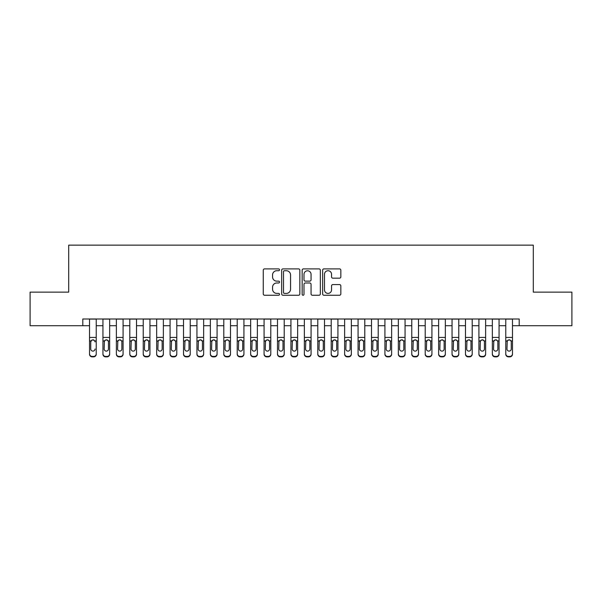 <?xml version="1.0" encoding="UTF-8"?>
<svg xmlns="http://www.w3.org/2000/svg" width="602" height="602" viewBox="0 0 602 602"><rect width="100%" height="100%" fill="white"/><g stroke="black" fill="none" stroke-linecap="round" stroke-linejoin="round"><path stroke-width="0.9" d="M279.516 269.809A0.926 0.926 0 0 0 278.591 268.891L264.587 268.891A1.317 1.317 0 0 0 263.27 270.208L263.27 293.926A1.317 1.317 0 0 0 264.587 295.251L278.591 295.251A0.926 0.926 0 0 0 279.516 294.325A0.926 0.926 0 0 0 278.591 293.4L276.785 293.4A4.214 4.214 0 0 1 272.563 289.186L272.563 287.207A4.214 4.214 0 0 1 276.785 282.993L278.591 282.993A0.926 0.926 0 0 0 279.516 282.067A0.926 0.926 0 0 0 278.591 281.142L276.785 281.142A4.214 4.214 0 0 1 272.563 276.928L272.563 274.948A4.214 4.214 0 0 1 276.785 270.734L278.591 270.734A0.926 0.926 0 0 0 279.516 269.809M339.52 278.177A1.317 1.317 0 0 0 340.837 276.86L340.837 270.208A1.317 1.317 0 0 0 339.52 268.891L323.966 268.891A1.317 1.317 0 0 0 322.649 270.208L322.649 293.926A1.317 1.317 0 0 0 323.966 295.251L339.52 295.251A1.317 1.317 0 0 0 340.837 293.926L340.837 285.89A1.317 1.317 0 0 0 339.52 284.573L332.861 284.573A1.317 1.317 0 0 0 331.544 285.89L331.544 289.878A3.529 3.529 0 0 1 328.022 293.4A3.529 3.529 0 0 1 324.493 289.878L324.493 274.256A3.529 3.529 0 0 1 328.022 270.734A3.529 3.529 0 0 1 331.544 274.256L331.544 276.86A1.317 1.317 0 0 0 332.861 278.177L339.52 278.177M82.805 325.705L30.1 325.705L30.1 292.136L68.703 292.136L68.703 245.142L533.297 245.142L533.297 292.136L571.9 292.136L571.9 325.705L519.195 325.705L519.195 318.992L82.805 318.992L82.805 325.705L89.517 325.705M299.849 270.208A1.317 1.317 0 0 0 298.532 268.891L282.978 268.891A1.317 1.317 0 0 0 281.661 270.208L281.661 293.926A1.317 1.317 0 0 0 282.978 295.251L298.532 295.251A1.317 1.317 0 0 0 299.849 293.926L299.849 270.208M303.468 268.891L319.022 268.891A1.317 1.317 0 0 1 320.339 270.208L320.339 293.926A1.317 1.317 0 0 1 319.022 295.251L312.37 295.251A1.317 1.317 0 0 1 311.053 293.926L311.053 284.31A1.317 1.317 0 0 0 309.729 282.993L305.319 282.993A1.317 1.317 0 0 0 303.995 284.31L303.995 294.325A0.926 0.926 0 0 1 303.077 295.251A0.926 0.926 0 0 1 302.151 294.325L302.151 270.208A1.317 1.317 0 0 1 303.468 268.891M96.23 325.705L102.942 325.705M109.654 325.705L116.374 325.705M123.086 325.705L129.799 325.705M136.511 325.705L143.223 325.705M149.943 325.705L156.655 325.705M163.368 325.705L170.08 325.705M176.792 325.705L183.512 325.705M190.224 325.705L196.937 325.705M203.649 325.705L210.361 325.705M217.081 325.705L223.793 325.705M230.506 325.705L237.218 325.705M243.93 325.705L250.65 325.705M257.363 325.705L264.075 325.705M270.787 325.705L277.499 325.705M284.219 325.705L290.932 325.705M297.644 325.705L304.356 325.705M311.068 325.705L317.781 325.705M324.501 325.705L331.213 325.705M337.925 325.705L344.637 325.705M351.35 325.705L358.07 325.705M364.782 325.705L371.494 325.705M378.207 325.705L384.919 325.705M391.639 325.705L398.351 325.705M405.063 325.705L411.776 325.705M418.488 325.705L425.208 325.705M431.92 325.705L438.632 325.705M445.345 325.705L452.057 325.705M458.777 325.705L465.489 325.705M472.201 325.705L478.914 325.705M485.626 325.705L492.346 325.705M499.058 325.705L505.77 325.705M512.483 325.705L519.195 325.705M284.422 270.734A0.926 0.926 0 0 0 283.504 271.652L283.504 292.482A0.926 0.926 0 0 0 284.422 293.4L286.334 293.4A4.214 4.214 0 0 0 290.555 289.186L290.555 274.948A4.214 4.214 0 0 0 286.334 270.734L284.422 270.734M311.053 274.324A3.529 3.529 0 0 0 307.524 270.795A3.529 3.529 0 0 0 303.995 274.324L303.995 279.825A1.317 1.317 0 0 0 305.319 281.142L309.729 281.142A1.317 1.317 0 0 0 311.053 279.825L311.053 274.324M89.517 341.334L89.517 353.773A2.686 2.664 -0 0 0 92.204 356.437L93.543 356.437A2.686 2.664 -0 0 0 96.23 353.773L96.23 354.194A2.686 2.664 180 0 1 93.543 356.858L93.543 356.437M96.23 341.334L96.23 354.194M95.026 349.401L95.026 348.979A2.152 2.13 180 0 1 92.874 351.109A2.152 2.13 180 0 0 95.026 348.979M90.729 349.401L90.729 348.979A2.152 2.13 180 0 0 92.874 351.109A2.152 2.13 180 0 1 90.729 348.979L90.729 341.74M91.752 340.062L90.729 341.906L90.962 340.913L92.874 339.746L94.785 340.913L95.026 341.906M93.995 340.062L92.874 339.746M96.23 318.992L96.23 353.773M89.517 318.992L89.517 353.773M92.204 356.437L92.204 356.858L93.543 356.858M92.204 356.858A2.686 2.664 180 0 1 89.517 354.194M102.942 341.334L102.942 353.773A2.686 2.664 0 0 0 105.628 356.437L106.975 356.437A2.686 2.664 0 0 0 109.654 353.773L109.654 354.194A2.686 2.664 180 0 1 106.975 356.858L106.975 356.437M108.45 348.979L108.45 341.906L108.45 348.979A2.152 2.13 180 0 1 106.298 351.109A2.152 2.13 180 0 0 108.45 348.979M104.154 349.401L104.154 348.979A2.152 2.13 180 0 0 106.298 351.109M105.177 340.062L104.154 341.74M107.419 340.062L106.298 339.746L108.21 340.913L108.45 341.906M116.374 341.334L116.374 353.773A2.686 2.664 0 0 0 119.061 356.437L120.4 356.437A2.686 2.664 0 0 0 123.086 353.773L123.086 354.194A2.686 2.664 180 0 1 120.4 356.858L120.4 356.437M121.875 348.979L121.875 341.906L121.875 348.979A2.152 2.13 180 0 1 119.73 351.109A2.152 2.13 180 0 0 121.875 348.979M117.578 349.401L117.578 348.979A2.152 2.13 180 0 0 119.73 351.109M118.609 340.062L117.578 341.74M120.851 340.062L119.73 339.746L121.642 340.913L121.875 341.906M129.799 341.334L129.799 353.773A2.686 2.664 0 0 0 132.485 356.437L133.825 356.437A2.686 2.664 0 0 0 136.511 353.773L136.511 354.194A2.686 2.664 180 0 1 133.825 356.858L133.825 356.437M135.307 348.979L135.307 341.906L135.307 348.979A2.152 2.13 180 0 1 133.155 351.109A2.152 2.13 180 0 0 135.307 348.979M131.01 349.401L131.01 348.979A2.152 2.13 180 0 0 133.155 351.109M132.034 340.062L131.01 341.74M134.276 340.062L133.155 339.746L135.066 340.913L135.307 341.906M143.223 341.334L143.223 353.773A2.686 2.664 0 0 0 145.91 356.437L147.257 356.437A2.686 2.664 0 0 0 149.943 353.773L149.943 354.194A2.686 2.664 180 0 1 147.257 356.858L147.257 356.437M148.732 348.979L148.732 341.906L148.732 348.979A2.152 2.13 180 0 1 146.587 351.109A2.152 2.13 180 0 0 148.732 348.979M144.435 349.401L144.435 348.979A2.152 2.13 180 0 0 146.587 351.109M145.466 340.062L144.435 341.74M147.708 340.062L146.587 339.746L148.491 340.913L148.732 341.906M109.654 318.992L109.654 354.194M102.942 318.992L102.942 354.194A2.686 2.664 180 0 0 105.628 356.858L106.975 356.858M102.942 340.913L104.394 340.913L104.154 348.979M104.394 340.913L106.298 339.746M123.086 318.992L123.086 354.194M116.374 318.992L116.374 354.194A2.686 2.664 180 0 0 119.061 356.858L120.4 356.858M116.374 340.913L117.819 340.913L117.578 348.979M117.819 340.913L119.73 339.746M136.511 318.992L136.511 354.194M129.799 318.992L129.799 354.194A2.686 2.664 180 0 0 132.485 356.858L133.825 356.858M129.799 340.913L131.244 340.913L131.01 348.979M131.244 340.913L133.155 339.746M149.943 318.992L149.943 354.194M143.223 318.992L143.223 354.194A2.686 2.664 180 0 0 145.91 356.858L147.257 356.858M143.223 340.913L144.676 340.913L144.435 348.979M144.676 340.913L146.587 339.746M156.655 341.334L156.655 353.773A2.686 2.664 0 0 0 159.342 356.437L160.681 356.437A2.686 2.664 0 0 0 163.368 353.773L163.368 354.194A2.686 2.664 180 0 1 160.681 356.858L160.681 356.437M162.156 348.979L162.156 341.906L162.156 348.979A2.152 2.13 180 0 1 160.012 351.109A2.152 2.13 180 0 0 162.156 348.979M157.859 349.401L157.859 348.979A2.152 2.13 180 0 0 160.012 351.109M158.89 340.062L157.859 341.74M161.133 340.062L160.012 339.746L161.923 340.913L162.156 341.906M163.368 318.992L163.368 354.194M156.655 318.992L156.655 354.194A2.686 2.664 180 0 0 159.342 356.858L160.681 356.858M156.655 340.913L158.1 340.913L157.859 348.979M158.1 340.913L160.012 339.746M170.08 341.334L170.08 353.773A2.686 2.664 0 0 0 172.766 356.437L174.113 356.437A2.686 2.664 0 0 0 176.792 353.773L176.792 354.194A2.686 2.664 180 0 1 174.113 356.858L174.113 356.437M175.588 348.979L175.588 341.906L175.588 348.979A2.152 2.13 180 0 1 173.436 351.109A2.152 2.13 180 0 0 175.588 348.979M171.292 349.401L171.292 348.979A2.152 2.13 180 0 0 173.436 351.109M172.315 340.062L171.292 341.74M174.557 340.062L173.436 339.746L175.348 340.913L175.588 341.906M176.792 318.992L176.792 354.194M170.08 318.992L170.08 354.194A2.686 2.664 180 0 0 172.766 356.858L174.113 356.858M170.08 340.913L171.525 340.913L171.292 348.979M171.525 340.913L173.436 339.746M183.512 341.334L183.512 353.773A2.686 2.664 0 0 0 186.191 356.437L187.538 356.437A2.686 2.664 0 0 0 190.224 353.773L190.224 354.194A2.686 2.664 180 0 1 187.538 356.858L187.538 356.437M189.013 348.979L189.013 341.906L189.013 348.979A2.152 2.13 180 0 1 186.868 351.109A2.152 2.13 180 0 0 189.013 348.979M184.716 349.401L184.716 348.979A2.152 2.13 180 0 0 186.868 351.109M185.747 340.062L184.716 341.74M187.99 340.062L186.868 339.746L188.78 340.913L189.013 341.906M190.224 318.992L190.224 354.194M183.512 318.992L183.512 354.194A2.686 2.664 180 0 0 186.191 356.858L187.538 356.858M183.512 340.913L184.957 340.913L184.716 348.979M184.957 340.913L186.868 339.746M196.937 341.334L196.937 353.773A2.686 2.664 0 0 0 199.623 356.437L200.963 356.437A2.686 2.664 0 0 0 203.649 353.773L203.649 354.194A2.686 2.664 180 0 1 200.963 356.858L200.963 356.437M202.445 348.979L202.445 341.906L202.445 348.979A2.152 2.13 180 0 1 200.293 351.109A2.152 2.13 180 0 0 202.445 348.979M198.148 349.401L198.148 348.979A2.152 2.13 180 0 0 200.293 351.109M199.172 340.062L198.148 341.74M201.414 340.062L200.293 339.746L202.204 340.913L202.445 341.906M203.649 318.992L203.649 354.194M196.937 318.992L196.937 354.194A2.686 2.664 180 0 0 199.623 356.858L200.963 356.858M196.937 340.913L198.382 340.913L198.148 348.979M198.382 340.913L200.293 339.746M210.361 341.334L210.361 353.773A2.686 2.664 0 0 0 213.048 356.437L214.395 356.437A2.686 2.664 0 0 0 217.081 353.773L217.081 354.194A2.686 2.664 180 0 1 214.395 356.858L214.395 356.437M215.87 348.979L215.87 341.906L215.87 348.979A2.152 2.13 180 0 1 213.718 351.109A2.152 2.13 180 0 0 215.87 348.979M211.573 349.401L211.573 348.979A2.152 2.13 180 0 0 213.718 351.109M212.604 340.062L211.573 341.74M214.839 340.062L213.718 339.746L215.629 340.913L215.87 341.906M223.793 341.334L223.793 353.773A2.686 2.664 0 0 0 226.48 356.437L227.819 356.437A2.686 2.664 0 0 0 230.506 353.773L230.506 354.194A2.686 2.664 180 0 1 227.819 356.858L227.819 356.437M229.294 348.979L229.294 341.906L229.294 348.979A2.152 2.13 180 0 1 227.15 351.109A2.152 2.13 180 0 0 229.294 348.979M224.997 349.401L224.997 348.979A2.152 2.13 180 0 0 227.15 351.109M226.028 340.062L224.997 341.74M228.271 340.062L227.15 339.746L229.061 340.913L229.294 341.906M237.218 341.334L237.218 353.773A2.686 2.664 0 0 0 239.905 356.437L241.244 356.437A2.686 2.664 0 0 0 243.93 353.773L243.93 354.194A2.686 2.664 180 0 1 241.244 356.858L241.244 356.437M242.726 348.979L242.726 341.906L242.726 348.979A2.152 2.13 180 0 1 240.574 351.109A2.152 2.13 180 0 0 242.726 348.979M238.43 349.401L238.43 348.979A2.152 2.13 180 0 0 240.574 351.109M239.453 340.062L238.43 341.74M241.695 340.062L240.574 339.746L242.486 340.913L242.726 341.906M250.65 341.334L250.65 353.773A2.686 2.664 0 0 0 253.329 356.437L254.676 356.437A2.686 2.664 0 0 0 257.363 353.773L257.363 354.194A2.686 2.664 180 0 1 254.676 356.858L254.676 356.437M256.151 348.979L256.151 341.906L256.151 348.979A2.152 2.13 180 0 1 254.006 351.109A2.152 2.13 180 0 0 256.151 348.979M251.854 349.401L251.854 348.979A2.152 2.13 180 0 0 254.006 351.109M252.885 340.062L251.854 341.74M255.128 340.062L254.006 339.746L255.918 340.913L256.151 341.906M264.075 341.334L264.075 353.773A2.686 2.664 0 0 0 266.761 356.437L268.101 356.437A2.686 2.664 0 0 0 270.787 353.773L270.787 354.194A2.686 2.664 180 0 1 268.101 356.858L268.101 356.437M269.583 348.979L269.583 341.906L269.583 348.979A2.152 2.13 180 0 1 267.431 351.109A2.152 2.13 180 0 0 269.583 348.979M265.286 349.401L265.286 348.979A2.152 2.13 180 0 0 267.431 351.109M266.31 340.062L265.286 341.74M268.552 340.062L267.431 339.746L269.342 340.913L269.583 341.906M277.499 341.334L277.499 353.773A2.686 2.664 0 0 0 280.186 356.437L281.533 356.437A2.686 2.664 0 0 0 284.219 353.773L284.219 354.194A2.686 2.664 180 0 1 281.533 356.858L281.533 356.437M283.008 348.979L283.008 341.906L283.008 348.979A2.152 2.13 180 0 1 280.856 351.109A2.152 2.13 180 0 0 283.008 348.979M278.711 349.401L278.711 348.979A2.152 2.13 180 0 0 280.856 351.109M279.734 340.062L278.711 341.74M281.977 340.062L280.856 339.746L282.767 340.913L283.008 341.906M290.932 341.334L290.932 353.773A2.686 2.664 0 0 0 293.618 356.437L294.957 356.437A2.686 2.664 0 0 0 297.644 353.773L297.644 354.194A2.686 2.664 180 0 1 294.957 356.858L294.957 356.437M296.432 348.979L296.432 341.906L296.432 348.979A2.152 2.13 180 0 1 294.288 351.109A2.152 2.13 180 0 0 296.432 348.979M292.136 349.401L292.136 348.979A2.152 2.13 180 0 0 294.288 351.109M293.166 340.062L292.136 341.74M295.409 340.062L294.288 339.746L296.199 340.913L296.432 341.906M304.356 341.334L304.356 353.773A2.686 2.664 0 0 0 307.043 356.437L308.382 356.437A2.686 2.664 0 0 0 311.068 353.773L311.068 354.194A2.686 2.664 180 0 1 308.382 356.858L308.382 356.437M309.864 348.979L309.864 341.906L309.864 348.979A2.152 2.13 180 0 1 307.712 351.109A2.152 2.13 180 0 0 309.864 348.979M305.568 349.401L305.568 348.979A2.152 2.13 180 0 0 307.712 351.109M306.591 340.062L305.568 341.74M308.834 340.062L307.712 339.746L309.624 340.913L309.864 341.906M317.781 341.334L317.781 353.773A2.686 2.664 0 0 0 320.467 356.437L321.814 356.437A2.686 2.664 0 0 0 324.501 353.773L324.501 354.194A2.686 2.664 180 0 1 321.814 356.858L321.814 356.437M323.289 348.979L323.289 341.906L323.289 348.979A2.152 2.13 180 0 1 321.144 351.109A2.152 2.13 180 0 0 323.289 348.979M318.992 349.401L318.992 348.979A2.152 2.13 180 0 0 321.144 351.109M320.023 340.062L318.992 341.74M322.266 340.062L321.144 339.746L323.048 340.913L323.289 341.906M331.213 341.334L331.213 353.773A2.686 2.664 0 0 0 333.899 356.437L335.239 356.437A2.686 2.664 0 0 0 337.925 353.773L337.925 354.194A2.686 2.664 180 0 1 335.239 356.858L335.239 356.437M336.714 348.979L336.714 341.906L336.714 348.979A2.152 2.13 180 0 1 334.569 351.109A2.152 2.13 180 0 0 336.714 348.979M332.417 349.401L332.417 348.979A2.152 2.13 180 0 0 334.569 351.109M333.448 340.062L332.417 341.74M335.69 340.062L334.569 339.746L336.48 340.913L336.714 341.906M344.637 341.334L344.637 353.773A2.686 2.664 0 0 0 347.324 356.437L348.671 356.437A2.686 2.664 0 0 0 351.35 353.773L351.35 354.194A2.686 2.664 180 0 1 348.671 356.858L348.671 356.437M350.146 348.979L350.146 341.906L350.146 348.979A2.152 2.13 180 0 1 347.994 351.109A2.152 2.13 180 0 0 350.146 348.979M345.849 349.401L345.849 348.979A2.152 2.13 180 0 0 347.994 351.109M346.872 340.062L345.849 341.74M349.115 340.062L347.994 339.746L349.905 340.913L350.146 341.906M358.07 341.334L358.07 353.773A2.686 2.664 0 0 0 360.756 356.437L362.095 356.437A2.686 2.664 0 0 0 364.782 353.773L364.782 354.194A2.686 2.664 180 0 1 362.095 356.858L362.095 356.437M363.57 348.979L363.57 341.906L363.57 348.979A2.152 2.13 180 0 1 361.426 351.109A2.152 2.13 180 0 0 363.57 348.979M359.274 349.401L359.274 348.979A2.152 2.13 180 0 0 361.426 351.109M360.305 340.062L359.274 341.74M362.547 340.062L361.426 339.746L363.337 340.913L363.57 341.906M217.081 318.992L217.081 354.194M210.361 318.992L210.361 354.194A2.686 2.664 180 0 0 213.048 356.858L214.395 356.858M210.361 340.913L211.814 340.913L211.573 348.979M211.814 340.913L213.718 339.746M230.506 318.992L230.506 354.194M223.793 318.992L223.793 354.194A2.686 2.664 180 0 0 226.48 356.858L227.819 356.858M223.793 340.913L225.238 340.913L224.997 348.979M225.238 340.913L227.15 339.746M243.93 318.992L243.93 354.194M237.218 318.992L237.218 354.194A2.686 2.664 180 0 0 239.905 356.858L241.244 356.858M237.218 340.913L238.663 340.913L238.43 348.979M238.663 340.913L240.574 339.746M257.363 318.992L257.363 354.194M250.65 318.992L250.65 354.194A2.686 2.664 180 0 0 253.329 356.858L254.676 356.858M250.65 340.913L252.095 340.913L251.854 348.979M252.095 340.913L254.006 339.746M270.787 318.992L270.787 354.194M264.075 318.992L264.075 354.194A2.686 2.664 180 0 0 266.761 356.858L268.101 356.858M264.075 340.913L265.52 340.913L265.286 348.979M265.52 340.913L267.431 339.746M284.219 318.992L284.219 354.194M277.499 318.992L277.499 354.194A2.686 2.664 180 0 0 280.186 356.858L281.533 356.858M277.499 340.913L278.952 340.913L278.711 348.979M278.952 340.913L280.856 339.746M297.644 318.992L297.644 354.194M290.932 318.992L290.932 354.194A2.686 2.664 180 0 0 293.618 356.858L294.957 356.858M290.932 340.913L292.376 340.913L292.136 348.979M292.376 340.913L294.288 339.746M311.068 318.992L311.068 354.194M304.356 318.992L304.356 354.194A2.686 2.664 180 0 0 307.043 356.858L308.382 356.858M304.356 340.913L305.801 340.913L305.568 348.979M305.801 340.913L307.712 339.746M324.501 318.992L324.501 354.194M317.781 318.992L317.781 354.194A2.686 2.664 180 0 0 320.467 356.858L321.814 356.858M317.781 340.913L319.233 340.913L318.992 348.979M319.233 340.913L321.144 339.746M337.925 318.992L337.925 354.194M331.213 318.992L331.213 354.194A2.686 2.664 180 0 0 333.899 356.858L335.239 356.858M331.213 340.913L332.658 340.913L332.417 348.979M332.658 340.913L334.569 339.746M351.35 318.992L351.35 354.194M344.637 318.992L344.637 354.194A2.686 2.664 180 0 0 347.324 356.858L348.671 356.858M344.637 340.913L346.082 340.913L345.849 348.979M346.082 340.913L347.994 339.746M364.782 318.992L364.782 354.194M358.07 318.992L358.07 354.194A2.686 2.664 180 0 0 360.756 356.858L362.095 356.858M358.07 340.913L359.514 340.913L359.274 348.979M359.514 340.913L361.426 339.746M371.494 341.334L371.494 353.773A2.686 2.664 0 0 0 374.181 356.437L375.52 356.437A2.686 2.664 0 0 0 378.207 353.773L378.207 354.194A2.686 2.664 180 0 1 375.52 356.858L375.52 356.437M377.002 348.979L377.002 341.906L377.002 348.979A2.152 2.13 180 0 1 374.85 351.109A2.152 2.13 180 0 0 377.002 348.979M372.706 349.401L372.706 348.979A2.152 2.13 180 0 0 374.85 351.109M373.729 340.062L372.706 341.74M375.972 340.062L374.85 339.746L376.762 340.913L377.002 341.906M384.919 341.334L384.919 353.773A2.686 2.664 0 0 0 387.605 356.437L388.952 356.437A2.686 2.664 0 0 0 391.639 353.773L391.639 354.194A2.686 2.664 180 0 1 388.952 356.858L388.952 356.437M390.427 348.979L390.427 341.906L390.427 348.979A2.152 2.13 180 0 1 388.282 351.109A2.152 2.13 180 0 0 390.427 348.979M386.13 349.401L386.13 348.979A2.152 2.13 180 0 0 388.282 351.109M387.161 340.062L386.13 341.74M389.396 340.062L388.282 339.746L390.186 340.913L390.427 341.906M398.351 341.334L398.351 353.773A2.686 2.664 0 0 0 401.037 356.437L402.377 356.437A2.686 2.664 0 0 0 405.063 353.773L405.063 354.194A2.686 2.664 180 0 1 402.377 356.858L402.377 356.437M403.852 348.979L403.852 341.906L403.852 348.979A2.152 2.13 180 0 1 401.707 351.109A2.152 2.13 180 0 0 403.852 348.979M399.555 349.401L399.555 348.979A2.152 2.13 180 0 0 401.707 351.109M400.586 340.062L399.555 341.74M402.828 340.062L401.707 339.746L403.618 340.913L403.852 341.906M411.776 341.334L411.776 353.773A2.686 2.664 0 0 0 414.462 356.437L415.809 356.437A2.686 2.664 0 0 0 418.488 353.773L418.488 354.194A2.686 2.664 180 0 1 415.809 356.858L415.809 356.437M417.284 348.979L417.284 341.906L417.284 348.979A2.152 2.13 180 0 1 415.132 351.109A2.152 2.13 180 0 0 417.284 348.979M412.987 349.401L412.987 348.979A2.152 2.13 180 0 0 415.132 351.109M414.01 340.062L412.987 341.74M416.253 340.062L415.132 339.746L417.043 340.913L417.284 341.906M378.207 318.992L378.207 354.194M371.494 318.992L371.494 354.194A2.686 2.664 180 0 0 374.181 356.858L375.52 356.858M371.494 340.913L372.939 340.913L372.706 348.979M372.939 340.913L374.85 339.746M391.639 318.992L391.639 354.194M384.919 318.992L384.919 354.194A2.686 2.664 180 0 0 387.605 356.858L388.952 356.858M384.919 340.913L386.371 340.913L386.13 348.979M386.371 340.913L388.282 339.746M405.063 318.992L405.063 354.194M398.351 318.992L398.351 354.194A2.686 2.664 180 0 0 401.037 356.858L402.377 356.858M398.351 340.913L399.796 340.913L399.555 348.979M399.796 340.913L401.707 339.746M418.488 318.992L418.488 354.194M411.776 318.992L411.776 354.194A2.686 2.664 180 0 0 414.462 356.858L415.809 356.858M411.776 340.913L413.22 340.913L412.987 348.979M413.22 340.913L415.132 339.746M425.208 341.334L425.208 353.773A2.686 2.664 0 0 0 427.887 356.437L429.234 356.437A2.686 2.664 0 0 0 431.92 353.773L431.92 354.194A2.686 2.664 180 0 1 429.234 356.858L429.234 356.437M430.708 348.979L430.708 341.906L430.708 348.979A2.152 2.13 180 0 1 428.564 351.109A2.152 2.13 180 0 0 430.708 348.979M426.412 349.401L426.412 348.979A2.152 2.13 180 0 0 428.564 351.109M427.443 340.062L426.412 341.74M429.685 340.062L428.564 339.746L430.475 340.913L430.708 341.906M431.92 318.992L431.92 354.194M425.208 318.992L425.208 354.194A2.686 2.664 180 0 0 427.887 356.858L429.234 356.858M425.208 340.913L426.652 340.913L426.412 348.979M426.652 340.913L428.564 339.746M438.632 341.334L438.632 353.773A2.686 2.664 0 0 0 441.319 356.437L442.658 356.437A2.686 2.664 0 0 0 445.345 353.773L445.345 354.194A2.686 2.664 180 0 1 442.658 356.858L442.658 356.437M444.141 348.979L444.141 341.906L444.141 348.979A2.152 2.13 180 0 1 441.988 351.109A2.152 2.13 180 0 0 444.141 348.979M439.844 349.401L439.844 348.979A2.152 2.13 180 0 0 441.988 351.109M440.867 340.062L439.844 341.74M443.11 340.062L441.988 339.746L443.9 340.913L444.141 341.906M445.345 318.992L445.345 354.194M438.632 318.992L438.632 354.194A2.686 2.664 180 0 0 441.319 356.858L442.658 356.858M438.632 340.913L440.077 340.913L439.844 348.979M440.077 340.913L441.988 339.746M452.057 341.334L452.057 353.773A2.686 2.664 0 0 0 454.743 356.437L456.09 356.437A2.686 2.664 0 0 0 458.777 353.773L458.777 354.194A2.686 2.664 180 0 1 456.09 356.858L456.09 356.437M457.565 348.979L457.565 341.906L457.565 348.979A2.152 2.13 180 0 1 455.413 351.109A2.152 2.13 180 0 0 457.565 348.979M453.268 349.401L453.268 348.979A2.152 2.13 180 0 0 455.413 351.109M454.292 340.062L453.268 341.74M456.534 340.062L455.413 339.746L457.324 340.913L457.565 341.906M458.777 318.992L458.777 354.194M452.057 318.992L452.057 354.194A2.686 2.664 180 0 0 454.743 356.858L456.09 356.858M452.057 340.913L453.509 340.913L453.268 348.979M453.509 340.913L455.413 339.746M465.489 341.334L465.489 353.773A2.686 2.664 0 0 0 468.175 356.437L469.515 356.437A2.686 2.664 0 0 0 472.201 353.773L472.201 354.194A2.686 2.664 180 0 1 469.515 356.858L469.515 356.437M470.99 348.979L470.99 341.906L470.99 348.979A2.152 2.13 180 0 1 468.845 351.109A2.152 2.13 180 0 0 470.99 348.979M466.693 349.401L466.693 348.979A2.152 2.13 180 0 0 468.845 351.109M467.724 340.062L466.693 341.74M469.966 340.062L468.845 339.746L470.756 340.913L470.99 341.906M472.201 318.992L472.201 354.194M465.489 318.992L465.489 354.194A2.686 2.664 180 0 0 468.175 356.858L469.515 356.858M465.489 340.913L466.934 340.913L466.693 348.979M466.934 340.913L468.845 339.746M478.914 341.334L478.914 353.773A2.686 2.664 0 0 0 481.6 356.437L482.939 356.437A2.686 2.664 0 0 0 485.626 353.773L485.626 354.194A2.686 2.664 180 0 1 482.939 356.858L482.939 356.437M484.422 348.979L484.422 341.906L484.422 348.979A2.152 2.13 180 0 1 482.27 351.109A2.152 2.13 180 0 0 484.422 348.979M480.125 349.401L480.125 348.979A2.152 2.13 180 0 0 482.27 351.109M481.148 340.062L480.125 341.74M483.391 340.062L482.27 339.746L484.181 340.913L484.422 341.906M485.626 318.992L485.626 354.194M478.914 318.992L478.914 354.194A2.686 2.664 180 0 0 481.6 356.858L482.939 356.858M478.914 340.913L480.358 340.913L480.125 348.979M480.358 340.913L482.27 339.746M492.346 341.334L492.346 353.773A2.686 2.664 0 0 0 495.025 356.437L496.372 356.437A2.686 2.664 0 0 0 499.058 353.773L499.058 354.194A2.686 2.664 180 0 1 496.372 356.858L496.372 356.437M497.846 348.979L497.846 341.906L497.846 348.979A2.152 2.13 180 0 1 495.702 351.109A2.152 2.13 180 0 0 497.846 348.979M493.55 349.401L493.55 348.979A2.152 2.13 180 0 0 495.702 351.109M494.581 340.062L493.55 341.74M496.823 340.062L495.702 339.746L497.606 340.913L497.846 341.906M499.058 318.992L499.058 354.194M492.346 318.992L492.346 354.194A2.686 2.664 180 0 0 495.025 356.858L496.372 356.858M492.346 340.913L493.791 340.913L493.55 348.979M493.791 340.913L495.702 339.746M505.77 341.334L505.77 353.773A2.686 2.664 0 0 0 508.457 356.437L509.796 356.437A2.686 2.664 0 0 0 512.483 353.773L512.483 354.194A2.686 2.664 180 0 1 509.796 356.858L509.796 356.437M511.271 348.979L511.271 341.906L511.271 348.979A2.152 2.13 180 0 1 509.126 351.109A2.152 2.13 180 0 0 511.271 348.979M506.974 349.401L506.974 348.979A2.152 2.13 180 0 0 509.126 351.109M508.005 340.062L506.974 341.74M510.248 340.062L509.126 339.746L511.038 340.913L511.271 341.906M512.483 318.992L512.483 354.194M505.77 318.992L505.77 354.194A2.686 2.664 180 0 0 508.457 356.858L509.796 356.858M505.77 340.913L507.215 340.913L506.974 348.979M507.215 340.913L509.126 339.746M94.785 340.913L96.23 340.913M89.517 340.913L90.962 340.913M89.517 337.444L96.23 337.444M89.517 319.09L96.23 319.09M108.21 340.913L109.654 340.913M102.942 337.444L109.654 337.444M102.942 319.09L109.654 319.09M105.628 356.437L105.628 356.858M121.642 340.913L123.086 340.913M116.374 337.444L123.086 337.444M116.374 319.09L123.086 319.09M119.061 356.437L119.061 356.858M135.066 340.913L136.511 340.913M129.799 337.444L136.511 337.444M129.799 319.09L136.511 319.09M132.485 356.437L132.485 356.858M148.491 340.913L149.943 340.913M143.223 337.444L149.943 337.444M143.223 319.09L149.943 319.09M145.91 356.437L145.91 356.858M161.923 340.913L163.368 340.913M156.655 337.444L163.368 337.444M156.655 319.09L163.368 319.09M159.342 356.437L159.342 356.858M175.348 340.913L176.792 340.913M170.08 337.444L176.792 337.444M170.08 319.09L176.792 319.09M172.766 356.437L172.766 356.858M188.78 340.913L190.224 340.913M183.512 337.444L190.224 337.444M183.512 319.09L190.224 319.09M186.191 356.437L186.191 356.858M202.204 340.913L203.649 340.913M196.937 337.444L203.649 337.444M196.937 319.09L203.649 319.09M199.623 356.437L199.623 356.858M215.629 340.913L217.081 340.913M210.361 337.444L217.081 337.444M210.361 319.09L217.081 319.09M213.048 356.437L213.048 356.858M229.061 340.913L230.506 340.913M223.793 337.444L230.506 337.444M223.793 319.09L230.506 319.09M226.48 356.437L226.48 356.858M242.486 340.913L243.93 340.913M237.218 337.444L243.93 337.444M237.218 319.09L243.93 319.09M239.905 356.437L239.905 356.858M255.918 340.913L257.363 340.913M250.65 337.444L257.363 337.444M250.65 319.09L257.363 319.09M253.329 356.437L253.329 356.858M269.342 340.913L270.787 340.913M264.075 337.444L270.787 337.444M264.075 319.09L270.787 319.09M266.761 356.437L266.761 356.858M282.767 340.913L284.219 340.913M277.499 337.444L284.219 337.444M277.499 319.09L284.219 319.09M280.186 356.437L280.186 356.858M296.199 340.913L297.644 340.913M290.932 337.444L297.644 337.444M290.932 319.09L297.644 319.09M293.618 356.437L293.618 356.858M309.624 340.913L311.068 340.913M304.356 337.444L311.068 337.444M304.356 319.09L311.068 319.09M307.043 356.437L307.043 356.858M323.048 340.913L324.501 340.913M317.781 337.444L324.501 337.444M317.781 319.09L324.501 319.09M320.467 356.437L320.467 356.858M336.48 340.913L337.925 340.913M331.213 337.444L337.925 337.444M331.213 319.09L337.925 319.09M333.899 356.437L333.899 356.858M349.905 340.913L351.35 340.913M344.637 337.444L351.35 337.444M344.637 319.09L351.35 319.09M347.324 356.437L347.324 356.858M363.337 340.913L364.782 340.913M358.07 337.444L364.782 337.444M358.07 319.09L364.782 319.09M360.756 356.437L360.756 356.858M376.762 340.913L378.207 340.913M371.494 337.444L378.207 337.444M371.494 319.09L378.207 319.09M374.181 356.437L374.181 356.858M390.186 340.913L391.639 340.913M384.919 337.444L391.639 337.444M384.919 319.09L391.639 319.09M387.605 356.437L387.605 356.858M403.618 340.913L405.063 340.913M398.351 337.444L405.063 337.444M398.351 319.09L405.063 319.09M401.037 356.437L401.037 356.858M417.043 340.913L418.488 340.913M411.776 337.444L418.488 337.444M411.776 319.09L418.488 319.09M414.462 356.437L414.462 356.858M430.475 340.913L431.92 340.913M425.208 337.444L431.92 337.444M425.208 319.09L431.92 319.09M427.887 356.437L427.887 356.858M443.9 340.913L445.345 340.913M438.632 337.444L445.345 337.444M438.632 319.09L445.345 319.09M441.319 356.437L441.319 356.858M457.324 340.913L458.777 340.913M452.057 337.444L458.777 337.444M452.057 319.09L458.777 319.09M454.743 356.437L454.743 356.858M470.756 340.913L472.201 340.913M465.489 337.444L472.201 337.444M465.489 319.09L472.201 319.09M468.175 356.437L468.175 356.858M484.181 340.913L485.626 340.913M478.914 337.444L485.626 337.444M478.914 319.09L485.626 319.09M481.6 356.437L481.6 356.858M497.606 340.913L499.058 340.913M492.346 337.444L499.058 337.444M492.346 319.09L499.058 319.09M495.025 356.437L495.025 356.858M511.038 340.913L512.483 340.913M505.77 337.444L512.483 337.444M505.77 319.09L512.483 319.09M508.457 356.437L508.457 356.858"/></g></svg>
